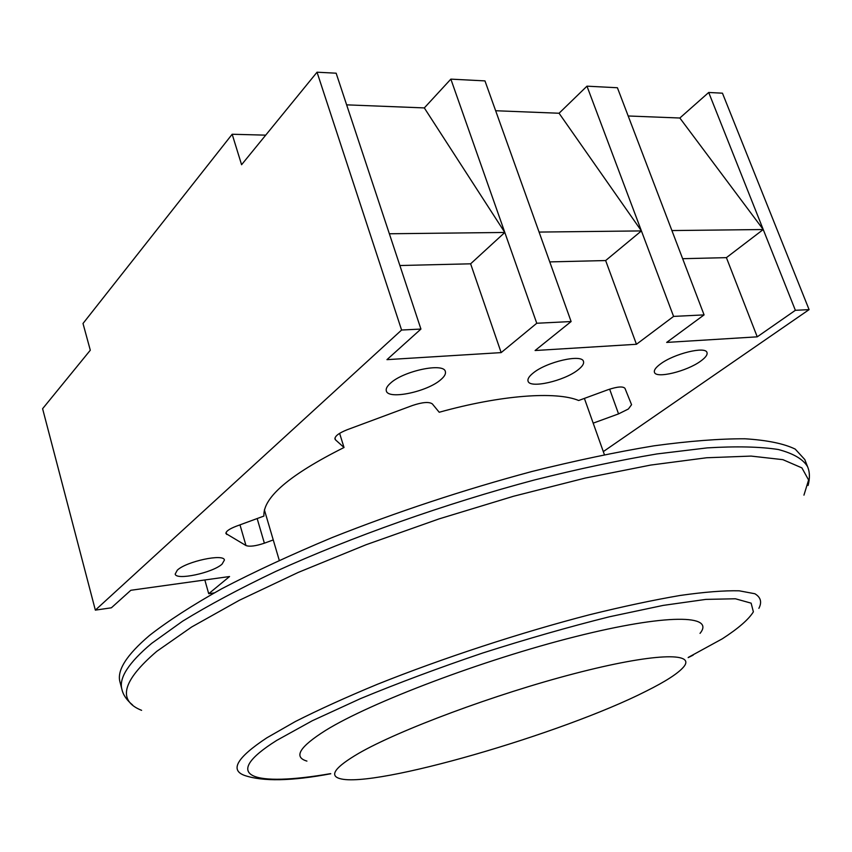 <?xml version="1.0" encoding="UTF-8"?>
<svg xmlns="http://www.w3.org/2000/svg" width="852" height="852" viewBox="0 0 852 852"><rect width="100%" height="100%" fill="white"/><g stroke="black" fill="none" stroke-linecap="round" stroke-linejoin="round"><path stroke-width="1.28" d="M358.585 753.402C335.145 767.173 328.936 775.586 339.948 778.621C374.028 788.579 562.639 733.678 646.125 691.174C665.657 681.451 678.149 673.378 683.613 666.956C696.435 651.972 653.431 653.015 574.291 673.644C495.395 694.114 398.757 730.143 358.585 753.402M700.024 633.366C715.605 614.58 667.18 613.504 575.068 636.732C483.212 659.778 370.513 702.549 325.613 730.409C299.478 746.895 293.248 757.13 306.922 761.092M149.441 635.496C126.49 655.06 116.671 670.577 120.004 682.069L121.932 689.428C118.662 678.139 128.546 662.803 151.581 643.43L182.584 621.204C208.538 605.261 239.497 588.711 275.484 571.554C350.949 537.154 445.287 503.702 534.555 479.942C578.433 468.941 619.244 460.272 656.977 453.935L707.203 447.886C736.266 446.15 759.952 446.682 778.249 449.494C793.372 453.477 803.138 459.185 807.558 466.651L804.799 459.569L795.214 449.1C783.947 443.626 767.194 440.186 744.957 438.78C719.589 438.695 689.279 441.038 654.027 445.82C616.305 452.05 575.526 460.623 531.691 471.561C463.403 489.9 396.883 511.903 332.12 537.569C291.235 554.652 254.482 571.692 221.861 588.689C192.201 605.335 168.057 620.938 149.441 635.496M593.194 423.146L618.552 413.891L628.382 409.003L631.566 404.7L624.985 388.374C623.025 386.148 617.349 386.606 607.945 389.747L578.678 400.504C556.154 391.068 500.869 395.04 439.217 412.262L432.358 403.933C429.152 401.601 422.464 402.133 412.293 405.552L347.147 429.749C338.83 433.072 334.772 436.171 334.964 439.036L335.518 439.866L334.953 438.045M222.052 564.152L224.417 560.062C223.98 553.395 186.407 561.372 177.322 570.158L175.192 574.046C175.927 580.67 212.638 572.842 222.052 564.152M700.621 361.163C705.52 357.638 707.65 354.773 706.99 352.568C705.754 345.923 673.953 353.687 660.417 364.017C655.795 367.436 653.803 370.194 654.453 372.292C655.891 378.884 686.808 371.376 700.621 361.163M578.007 369.875C582.331 366.52 584.152 363.719 583.482 361.472C582.15 353.687 546.515 361.823 533.128 373.07C529.092 376.307 527.409 379.002 528.059 381.132C529.646 388.853 564.269 380.972 578.007 369.875M440.846 379.63C444.51 376.499 446.011 373.815 445.351 371.547C443.945 362.388 403.422 370.897 390.429 383.219C387.074 386.212 385.711 388.778 386.329 390.908C388.065 400.014 427.416 391.771 440.846 379.63M214.118 592.928L208.708 593.716L229.561 576.527L130.814 590.287L111.367 607.806L95.349 610.128L42.6 408.715L90.301 350.225L83.006 323.483L232.17 134.254L241.585 164.724L317.04 72.207L401.59 330.033L420.931 329.064L386.957 359.65L501.157 352.611L536.76 323.259L571.117 321.545L535.088 350.523L636.444 344.283L673.581 316.411L704.082 314.889L666.669 342.419L757.236 336.838L795.374 310.309L809.091 309.627L603.301 451.603M265.696 135.149L232.17 134.254M339.607 433.348L344.027 447.502C289.499 474.82 262.789 497.674 263.907 516.067L236.142 526.27C229.209 528.964 225.812 531.392 225.929 533.554L245.983 545.546C249.625 546.867 255.76 546.068 264.376 543.182L273.247 539.944M95.349 610.128L401.59 330.033M344.027 447.502L335.518 439.866M204.831 579.967L208.708 593.716M549.764 261.905L605.644 260.552L641.418 230.913L539.082 232.074L484.969 80.897L450.857 79.129L424.317 107.916L504.81 232.458L450.857 79.129M399.876 265.526L470.623 263.811L504.81 232.458L536.76 323.259M539.082 232.074L571.117 321.545M682.644 258.699L726.405 257.645L763.232 229.529L708.704 92.474L722.453 93.188L809.091 309.627M708.704 92.474L679.843 118.013L763.232 229.529L795.374 310.309M763.232 229.529L671.908 230.562L617.412 87.745L586.975 86.169L559.061 113.241L641.418 230.913L586.975 86.169M641.418 230.913L673.581 316.411M671.908 230.562L704.082 314.889M504.81 232.458L389.353 233.767L336.146 73.197L317.04 72.207M389.353 233.767L420.931 329.064M726.405 257.645L757.236 336.838M605.644 260.552L636.444 344.283M470.623 263.811L501.157 352.611M559.061 113.241L495.651 110.739M679.843 118.013L628.18 115.978M424.317 107.916L346.626 104.849M330.778 773.754C291.64 781.114 262.917 781.667 244.599 775.448C229.603 770.07 237.026 757.524 266.857 737.811L295.335 721.537C318.786 709.663 346.178 697.234 377.511 684.241C442.731 658.127 520.721 632.557 589.776 614.686C623.313 606.432 653.463 600.021 680.247 595.442C704.572 592.002 724.221 590.447 739.206 590.809L754.851 593.737C760.751 597.241 762.093 602.108 758.887 608.339M688.288 657.403L722.336 638.787C738.311 628.446 748.652 619.468 753.381 611.842L751.123 603.152L735.404 598.775L705.85 599.393L663.186 605.399L609.382 616.784C568.934 626.902 526.621 639 482.466 653.09C438.705 667.915 398.033 683.091 360.46 698.629L312.301 720.739L276.708 740.409C218.463 777.003 254.034 786.918 330.555 773.637M803.947 495.14L808.601 479.974L801.902 467.886L782.892 459.665L751.081 456.086L706.659 457.758L650.715 465.064L585.335 478.036L513.532 496.258L439.057 518.9L365.977 544.769L298.264 572.406L239.327 600.287L191.668 626.987L156.821 651.301C122.23 680.918 117.161 700.6 141.602 710.344M618.552 413.891L609.638 389.162M264.376 543.182L257.155 518.548M245.983 545.546L239.976 524.853M226.728 534.46L226.121 532.362M264.376 509.826L279.254 560.297M584.387 398.395L604.387 454.659M688.171 657.627L693.177 655.124M132.582 704.966C126.703 700.12 123.157 694.944 121.932 689.428M808.09 485.48C809.996 478.11 809.815 471.827 807.558 466.651"/></g></svg>
